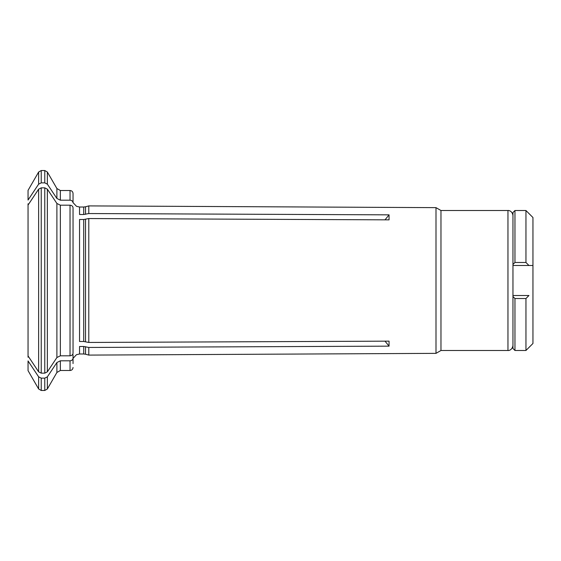 <?xml version="1.0" encoding="UTF-8"?>
<svg xmlns="http://www.w3.org/2000/svg" width="561" height="561" viewBox="0 0 561 561"><rect width="100%" height="100%" fill="white"/><g stroke="black" fill="none" stroke-linecap="round" stroke-linejoin="round"><path stroke-width="0.84" d="M512.957 295.5L528.946 295.5A360.085 285.542 180 0 1 525.952 298.529L525.952 350.485L514.956 350.485L514.956 298.529A370.632 293.908 180 0 1 512.957 296.517L512.957 265.5L532.95 265.5L532.95 343.486L525.952 350.485M528.946 265.5L532.95 265.5L532.95 217.514L525.952 210.515L525.952 262.471A360.085 285.542 0 0 1 528.946 265.5M512.957 264.483A370.632 293.908 -0 0 1 514.956 262.471L514.956 210.515L512.957 212.514L512.957 265.5M514.956 298.529L525.952 298.529M514.956 262.471L525.952 262.471M514.956 350.485L512.957 348.486L512.957 296.517M41.233 182.858L44.768 182.858L44.768 170.523L41.233 170.523L41.233 182.858L38.632 184.155A101602.822 87990.627 -0 0 0 28.05 200.053L28.05 190.354L28.05 200.053M56.892 198.461L56.892 188.517L47.362 172.024L47.362 184.155A104934.608 90876.039 180 0 1 56.892 198.461L60.35 200.193L70.041 200.193C71.836 200.375 72.832 201.245 73.042 202.794L73.042 193.517L73.042 202.794M512.957 345.485C512.186 350.534 507.978 350.709 507.957 350.485L507.957 210.515L440.974 210.515L435.995 207.64L88.785 205.901L88.785 213.545L389.053 214.849L389.053 219.849L88.785 218.545L88.785 342.455L389.053 341.151L389.053 346.151L385.021 341.172M435.995 207.64L435.995 353.36L88.785 355.099L88.785 347.455L389.053 346.151M56.892 362.539L60.35 360.807L60.35 370.484L56.892 372.483L56.892 362.539A104934.615 90876.039 180 0 1 47.362 376.845L44.768 378.142L41.233 378.142L41.233 390.477L44.768 390.477L44.768 378.142M41.233 373.149L44.768 373.149L44.768 187.851L41.233 187.851L41.233 373.149L38.632 371.845A101602.822 87990.627 -0 0 1 28.05 355.947L28.05 357.196L28.506 356.635M88.785 342.455L83.722 341.495L79.543 341.495L79.543 219.505L83.722 219.505L83.722 341.495M56.892 357.539L56.892 203.461L60.35 205.193L70.041 205.193C71.836 205.375 72.832 206.238 73.042 207.794L73.042 353.206C72.832 354.762 71.836 355.625 70.041 355.807L60.35 355.807L56.892 357.539A104934.615 90876.039 180 0 1 47.362 371.845L44.768 373.149M389.053 214.849L385.021 219.828M88.785 213.545L83.722 214.505L79.543 214.505L79.543 207.016L76.506 206.322L73.042 202.612M47.362 184.155L44.768 182.858M28.506 204.365L28.05 203.804L28.05 355.947M440.974 210.515L440.974 350.485L435.995 353.36M88.785 218.545L83.722 219.505M79.543 353.984L79.543 346.495L83.722 346.495L83.722 353.984L79.543 353.984L76.443 354.706L73.042 358.388M73.042 354.818L73.042 363.584M60.35 360.807L70.041 360.807L70.041 370.484L60.35 370.484M73.042 358.206C72.832 359.755 71.836 360.625 70.041 360.807M28.05 360.947L28.05 370.646L28.05 360.947A101602.822 87990.627 0 0 0 38.632 376.845L41.233 378.142M28.05 352.196L28.05 330.492M28.05 205.053A101602.822 87990.627 0 0 1 38.632 189.155L41.233 187.851M88.785 347.455L83.722 346.495M56.892 203.461A104934.615 90876.039 180 0 0 47.362 189.155L44.768 187.851M70.041 200.193L70.041 190.516L60.35 190.516L60.35 200.193M28.05 190.354L38.632 172.024L38.632 184.155M47.362 376.845L47.362 388.976L44.768 390.477M85.531 219.302L85.531 341.698M79.543 207.016L83.722 207.016L83.722 214.505M70.041 205.193L70.041 355.807M60.35 205.193L60.35 355.807M38.632 376.845L38.632 388.976L41.233 390.477M38.632 189.155L38.632 371.845M85.531 346.698L85.531 354.222L88.785 355.099M83.722 207.016L85.531 206.778L85.531 214.302M47.362 189.155L47.362 371.845M525.952 210.515L514.956 210.515M60.35 190.516L56.892 188.517M38.632 172.024L41.233 170.523M56.892 372.483L47.362 388.976M507.957 210.515C507.978 210.291 512.186 210.466 512.957 215.515M507.957 350.485L440.974 350.485M47.362 172.024L44.768 170.523M70.041 190.516C71.85 190.677 72.846 191.68 73.042 193.517M70.041 370.484C71.85 370.323 72.846 369.32 73.042 367.483M28.05 370.646L38.632 388.976M83.722 353.984L85.531 354.222M85.531 206.778L88.785 205.901"/></g></svg>
